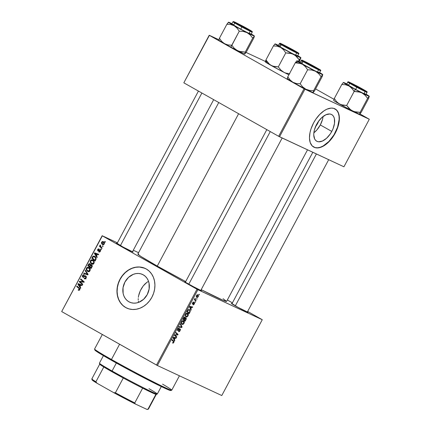 <?xml version="1.0" encoding="UTF-8"?>
<svg xmlns="http://www.w3.org/2000/svg" width="431" height="431" viewBox="0 0 431 431"><rect width="100%" height="100%" fill="white"/><g stroke="black" fill="none" stroke-linecap="round" stroke-linejoin="round"><path stroke-width="0.65" d="M128.896 301.775A15.279 12.785 115 0 1 124.721 282.461A15.279 12.785 115 0 1 142.548 274.461A15.279 12.785 115 0 1 143.281 274.838L145.317 276.325L146.998 278.27L148.259 280.603L149.056 283.226L149.137 288.959L147.235 294.594L143.631 299.27L138.884 302.276L136.304 302.998L133.712 303.155L131.213 302.74L128.896 301.775L126.859 300.288L125.179 298.344L123.918 296.011L123.126 293.387L123.04 287.655L124.947 282.019L128.546 277.348L133.292 274.342L135.878 273.615L138.47 273.459L140.969 273.874L143.281 274.838A15.279 12.785 115 0 1 147.461 294.152A15.279 12.785 115 0 1 129.634 302.153A15.279 12.785 115 0 1 128.896 301.775L130.394 302.476L128.896 301.775M138.54 302.206L138.324 301.053L138.54 302.206M138.222 299.847L138.227 298.597L138.222 299.847M138.335 297.325L138.54 296.032L138.335 297.325M139.245 293.387L138.54 296.032L140.285 290.774L139.245 293.387M141.632 288.253L140.285 290.774L143.211 285.952L141.632 288.253M144.983 283.954L143.211 285.952L146.912 282.332L144.983 283.954M147.914 281.68L146.912 282.332L147.914 281.68M145.258 268.459A21.868 18.296 -65 0 0 119.791 279.978A21.868 18.296 -65 0 0 125.798 307.583L125.653 307.518A21.868 18.296 115 0 1 119.667 279.87A21.868 18.296 115 0 1 145.188 268.421A21.868 18.296 115 0 1 146.238 268.966L142.925 267.581L139.348 266.988L135.641 267.215L131.945 268.249L128.4 270.048L125.146 272.554L122.307 275.657L119.996 279.245L118.293 283.178L117.27 287.305L116.963 291.469L117.388 295.51L118.525 299.27L120.33 302.605L122.738 305.39L125.653 307.518L128.961 308.903L132.538 309.49L136.25 309.264L139.946 308.23L143.491 306.43L146.745 303.925L149.579 300.822L151.895 297.234L153.598 293.301L154.621 289.174L154.923 285.01L154.503 280.969L153.366 277.208L151.556 273.874L149.153 271.088L146.238 268.966A21.868 18.296 115 0 1 152.218 296.609A21.868 18.296 115 0 1 126.703 308.057A21.868 18.296 115 0 1 125.653 307.518L125.798 307.583A21.868 18.296 -65 0 0 126.773 308.09M234.965 305.654A9.477 0.334 -151.9 0 1 231.307 303.397A9.477 0.334 -151.9 0 1 232.013 303.613L237.966 307.314L248.024 312.308A9.477 0.334 -151.9 0 1 243.375 310.164A9.477 0.334 -151.9 0 1 234.965 305.654M200.927 290.16A9.477 0.334 -151.9 0 1 201.498 290.623A9.477 0.334 -151.9 0 1 196.859 288.474A9.477 0.334 -151.9 0 1 188.449 283.959A9.477 0.334 -151.9 0 1 184.791 281.707A9.477 0.334 -151.9 0 1 185.497 281.922L184.791 281.696L186.16 282.639L193.083 286.496L200.065 290.052L201.336 290.596L200.9 290.144M120.071 245.401A9.477 0.334 -151.9 0 1 116.418 243.143A9.477 0.334 -151.9 0 1 117.119 243.359L123.077 247.06L133.136 252.049A9.477 0.334 -151.9 0 1 128.481 249.91A9.477 0.334 -151.9 0 1 120.071 245.401M238.612 113.725L157.261 266.078A50.292 1.778 28.1 0 0 185.68 281.572L157.261 266.078L238.612 113.725M223.069 298.71L226.593 301.388L223.069 300.283L201.196 289.654A50.292 1.778 28.1 0 0 226.582 301.409L307.524 149.821M315.567 126.569A9.681 5.291 -60.6 0 0 317.528 123.649L318.611 121.176A9.681 5.291 -60.6 0 1 317.528 123.649L317.135 123.444L317.528 123.649L315.417 126.746M320.308 124.947A15.279 8.345 119.4 0 0 323.072 116.489L322.48 119.522L320.308 124.947L331.789 131.423L320.308 124.947A15.279 8.345 119.4 0 1 313.865 132.813L316.979 129.828L320.308 124.947M316.629 124.349A15.279 8.345 -60.6 0 1 331.714 114.581A15.279 8.345 -60.6 0 1 331.789 131.423L330.243 133.982L326.52 138.308L322.442 141.05L318.638 141.788L317.017 141.357L315.675 140.404L314.662 138.976L313.763 134.908L313.913 132.43L314.452 129.774L316.629 124.349L318.175 121.79L321.903 117.464L325.976 114.727L329.785 113.989L331.401 114.42L332.743 115.368L333.756 116.796L334.402 118.654L334.51 123.347L333.05 128.729L331.789 131.423A15.279 8.345 -60.6 0 1 316.704 141.196A15.279 8.345 -60.6 0 1 316.629 124.349M335.517 109.199L337.209 110.907L338.4 113.272L339.052 116.198L339.127 119.57L337.581 127.134L333.998 134.811L328.928 141.438L323.137 145.996L320.249 147.273L317.512 147.801L315.029 147.569L313.574 146.993A21.868 11.949 119.4 0 0 335.059 132.947L335.275 133.066A21.868 11.949 -60.6 0 1 313.682 147.052A21.868 11.949 -60.6 0 1 313.574 122.948L315.788 119.285L319.705 114.457L324.026 110.799L326.951 109.167L331.121 108.089L333.599 108.326L336.633 110.088L338.615 113.391L339.375 117.954L339.165 121.504L337.796 127.253L335.275 133.066L333.055 136.729L329.139 141.557L326.283 144.148L321.892 146.847L317.722 147.925L315.244 147.688L312.211 145.926L310.228 142.623L309.474 138.06L310.002 132.629L311.053 128.761L313.574 122.948A21.868 11.949 -60.6 0 1 335.162 108.962A21.868 11.949 -60.6 0 1 335.275 133.066L335.059 132.947A21.868 11.949 119.4 0 0 335.054 108.903M102.174 235.719L61.692 311.538L102.346 235.849L196.989 289.228L156.507 365.046L61.865 311.672L157.396 365.515L221.782 395.539L262.263 319.721L197.883 289.697L157.396 365.515L221.782 395.539L262.263 319.721L247.658 311.446L262.263 319.721L196.989 289.228L197.883 289.697L157.396 365.515L156.507 365.046L196.989 289.228L102.346 235.849L61.692 311.538L102.174 235.719L117.404 242.82L102.174 235.719M138.572 252.69L133.281 250.228L138.572 252.69M227.342 299.987L232.417 302.853L227.342 299.987M187.566 313.267L188.277 314.194L188.099 315.681L187.28 316.763L186.073 316.947L185.319 316.02L185.513 314.49L186.343 313.423L187.566 313.267C186.941 312.933 186.289 313.278 185.61 314.291L185.282 315.804L186.073 316.947L187.991 315.912L187.706 315.751L187.991 315.912C188.519 314.511 188.374 313.633 187.566 313.267L187.663 313.315M190.841 308.876L191.24 309.749L190.971 310.255L189.554 306.991L189.855 306.414L192.716 306.98L192.468 307.454L191.698 307.281L190.841 308.876L191.698 307.281L192.468 307.454L192.716 306.98L189.855 306.414L189.554 306.991L190.971 310.255L191.24 309.749L190.216 308.526L190.841 308.876M173.812 342.473L173.138 343.162L172.551 342.984L172.766 342.5L173.402 342.494L173.634 341.815L171.877 340.091L172.131 339.617L174.011 341.573L173.812 342.473L173.688 341.04L172.131 339.617L171.877 340.091L173.381 341.465L173.531 342.3L172.766 342.5L172.551 342.984L173.812 342.473M177.96 330.162L177.728 329.058L178.935 328.567L178.375 328.255L178.989 328.6L178.375 328.25L178.989 328.6L179.215 328.12L177.723 329.063L177.653 330.593L178.558 330.361L178.186 330.151L178.558 330.361L179.043 329.887L178.698 329.693L179.043 329.887L179.641 329.349L179.253 329.128L179.926 329.327L179.377 329.015L179.926 329.327L180.142 330.609L178.763 331.121L178.542 331.601L180.142 330.609L180.153 328.848L180.476 329.516L179.975 330.9L179.344 331.574L178.542 331.601L179.867 330.437L179.867 329.306L178.111 330.647L177.437 330.259L178.041 328.573L179.08 328.061L178.989 328.6L178.057 329.133L177.917 330.141L180.153 328.848L178.278 330.092L177.432 329.866L177.917 330.135M180.578 323.794L182.06 326.94L181.742 327.538L178.843 327.048L179.091 326.574L181.58 327L180.309 324.301L180.578 323.794L180.309 324.301L181.58 327L179.091 326.574L178.843 327.048L181.742 327.538L182.06 326.94L181.343 326.542L182.06 326.94L180.578 323.794M183.574 320.739L184.285 321.671L184.199 322.927L183.288 324.236L182.178 324.462L181.386 323.686L181.44 322.167L182.351 320.901L183.574 320.739C182.949 320.411 182.297 320.756 181.618 321.768L181.289 323.282L182.081 324.419L183.999 323.39L183.714 323.228L183.999 323.39C184.527 321.989 184.382 321.106 183.574 320.739L183.671 320.793M199.09 294.206L199.391 294.486L199.144 294.949L198.831 294.685L199.09 294.206L198.831 294.685L199.144 294.949L199.391 294.486L199.09 294.206M186.003 317.717L186.311 318.832L185.136 321.181L183.013 319.236L184.484 317.108L185.071 317.248L185.19 318.04L186.003 317.717L185.19 318.04L184.904 317.13L183.999 317.485L183.013 319.236L185.136 321.181L186.1 319.376L185.809 319.215L186.1 319.376L186.03 317.728M174.404 339.66L174.803 340.533L174.533 341.04L173.117 337.769L173.418 337.198L176.279 337.764L176.031 338.233L175.261 338.066L174.404 339.66L175.261 338.066L176.031 338.233L176.279 337.764L173.418 337.198L173.117 337.769L174.533 341.04L174.803 340.533L173.779 339.31L174.404 339.66M175.492 335.625L176.78 336.827L176.527 337.301L174.41 335.35L174.668 334.86L177.507 334.575L175.692 332.947L175.945 332.473L178.073 334.413L177.809 334.903L174.97 335.199L175.492 335.625L174.97 335.199L177.809 334.903L178.073 334.413L175.945 332.473L175.692 332.947L177.507 334.575L174.668 334.86L174.41 335.35L176.527 337.301L176.78 336.827L174.797 335.706L176.78 336.827L175.492 335.625M194.343 304.017L193.33 304.889L193.309 304.34L194.02 304.06L194.225 303.182L192.867 304.087L192.409 303.909L192.533 302.95L193.212 302.104L193.708 302.05L192.743 303.559L194.3 302.632L194.532 303.596L194.397 302.664L192.792 303.591L192.802 302.982L193.708 302.05L192.582 302.853L192.582 304.076L194.171 303.138L194.122 303.887L193.088 304.825L194.343 304.017M190.168 311.618L189.128 313.703L187.006 311.758L188.035 309.964L188.961 309.453L190.017 310.04L190.168 311.618L189.473 309.56L187.943 310.083L187.006 311.758L189.128 313.703L189.839 312.373L189.554 312.206L189.839 312.373L190.168 311.618L189.85 311.441L190.168 311.618M197.883 294.729L198.475 296.011L197.565 297.449L196.552 297.228L196.277 296.183L196.843 295.014L197.883 294.729L196.531 295.461C196.121 296.555 196.245 297.228 196.913 297.487L198.238 296.717L197.969 294.772M196.778 298.527L197.086 298.807L196.832 299.276L196.525 299.006L196.778 298.527L196.525 299.006L196.832 299.276L197.086 298.807L196.778 298.527M195.512 300.03L196.121 300.606L195.868 301.08L194.322 299.669L194.575 299.195L194.893 299.491L195.119 298.257L195.054 299.324L195.512 300.03L195.119 298.257L194.893 299.491L194.575 299.195L194.322 299.669L195.868 301.08L196.121 300.606L194.354 299.61L196.121 300.606L194.451 299.426L195.512 300.03M195.098 301.684L195.399 301.959L195.151 302.427L194.839 302.163L195.098 301.684L194.839 302.163L195.151 302.427L195.399 301.959L195.098 301.684M101.393 249.296L100.919 248.886L100.665 249.366L101.145 249.764L101.393 249.296L100.919 248.886L100.665 249.366L101.145 249.764L101.393 249.296M103.079 246.144L102.605 245.735L102.346 246.214L102.826 246.607L103.079 246.144L102.605 245.735L102.346 246.214L102.826 246.607L103.079 246.144M92.886 260.082C91.959 259.516 91.13 259.721 90.397 260.701L90.855 260.911L90.397 260.701L90.246 262.35L90.989 262.695L90.246 262.35L91.566 263.896C92.482 264.418 93.29 264.208 94.001 263.26L94.195 261.806L93.408 260.459L91.927 259.78L90.623 260.367L90.16 261.951L91.146 263.616L92.767 264.149L94.001 263.26C94.443 261.8 94.071 260.739 92.886 260.082L92.681 259.974M97.234 257.086L96.512 255.966L97.368 254.365L98.462 254.786L98.71 254.317L94.664 252.835L94.357 253.406L96.964 257.593L97.234 257.086L96.512 255.966L97.368 254.365L98.462 254.786L98.71 254.317L94.664 252.835L94.357 253.406L96.964 257.593L97.234 257.086M91.625 264.763L90.575 264.903L91.076 265.135L89.998 263.772L88.824 263.917L89.389 264.181L88.824 263.917L88.43 264.505L88.883 264.715L88.43 264.505L87.816 265.658L89.26 266.331L91.34 268.125L89.26 266.331L87.816 265.658L91.13 268.513L92.277 266.148L91.83 264.914L90.575 264.903L90.257 263.961L89.411 263.627L88.764 263.982L87.816 265.658L91.13 268.513L92.094 266.714L91.539 264.72M88.053 274.278L85.381 270.215L85.112 270.716L87.401 274.202L83.9 272.995L83.646 273.464L87.735 274.876L88.053 274.278L85.381 270.215L85.112 270.716L87.401 274.202L83.9 272.995L83.646 273.464L87.735 274.876L88.053 274.278M78.507 290.278L79.821 289.821L79.363 288.129L76.933 286.033L76.68 286.507L78.13 287.186L79.816 288.641L76.68 286.507L79.956 288.964L79.029 288.533L79.854 289.756L78.394 289.546L78.189 290.041L79.487 290.241L79.913 288.84L76.933 286.033L76.68 286.507L79.444 289.007L79.175 289.788L78.394 289.546L78.189 290.041L78.609 290.327M82.774 284.164L79.956 281.761L83.803 282.24L84.067 281.75L80.748 278.889L80.495 279.363L83.318 281.772L79.476 281.276L79.212 281.772L82.526 284.638L82.774 284.164L79.956 281.761L83.803 282.24L84.067 281.75L80.748 278.889L80.495 279.363L83.318 281.772L79.476 281.276L79.212 281.772L82.526 284.638L82.774 284.164M80.796 287.87L80.074 286.744L80.931 285.15L82.025 285.57L82.273 285.101L78.226 283.62L77.919 284.191L80.527 288.377L80.796 287.87L80.074 286.744L80.931 285.15L82.025 285.57L82.273 285.101L78.226 283.62L77.919 284.191L80.527 288.377L80.796 287.87M85.812 275.926L84.298 276.228L84.896 276.508L84.298 276.228L83.479 276.815L84.093 277.101L83.054 276.804L82.941 275.732L84.164 275.301L84.374 274.811L82.515 275.468L82.967 275.678L82.515 275.468L82.984 277.354L85.209 276.352L86.389 276.783L85.597 276.416L85.737 277.677L86.189 277.893L85.737 277.677L84.966 278.334L85.618 278.636L84.352 278.146L84.147 278.636L84.465 278.787L84.147 278.636C84.939 279.105 85.607 278.873 86.152 277.957L86.394 276.794L85.634 275.845L84.848 275.856L83.372 276.858L82.86 276.616L83.156 275.425L84.164 275.301L84.374 274.811L84.067 274.666L82.854 274.994L82.289 276.519L83.366 277.408L85.16 276.368L85.667 276.46L85.914 277.149L85.591 277.909L85.026 278.329L84.352 278.146L84.147 278.636L85.246 278.835L86.152 277.957L85.71 275.872M88.894 267.554C87.967 266.994 87.137 267.198 86.405 268.174L86.863 268.389L86.405 268.174L86.254 269.828L86.997 270.172L86.254 269.828L87.574 271.374C88.49 271.896 89.298 271.686 90.009 270.738L90.203 269.278L89.416 267.937L87.935 267.252L86.631 267.845L86.168 269.429L87.154 271.094L88.775 271.627L90.009 270.738C90.451 269.273 90.079 268.217 88.894 267.554L88.689 267.452M98.839 251.963L100.353 251.365L100.159 249.818L99.539 249.775L100.504 250.222L99.539 249.775L98.823 250.249L99.292 250.47L98.376 250.497L98.914 250.75L98.133 250.422L98.02 249.721L98.882 249.404L99.087 248.908L97.697 249.506L98.047 249.673L97.697 249.506L97.945 250.923L99.653 250.266L100.568 250.594L99.938 250.303L100.38 251.311L98.99 251.44L98.791 251.936L99.362 252.108L100.067 251.774L100.568 250.713L99.938 249.732L98.133 250.422L98.058 249.657L98.882 249.404L99.087 248.908L98.123 248.978L97.541 249.91L97.794 250.82L98.43 251.009L99.728 250.255L100.154 250.675L99.728 251.488L98.99 251.44L98.947 252.016M94.766 256.353L92.762 256.51L93.263 256.747L92.762 256.51L92.406 257.059L92.859 257.269L92.406 257.059L91.808 258.18L93.252 258.853L95.332 260.647L93.252 258.853L91.808 258.18L95.122 261.041L96.167 258.724L95.359 256.784L94.292 256.143L93.236 256.159L91.808 258.18L95.122 261.041L96.129 258.934L94.561 256.246M103.354 241.662L101.641 242.114C101.296 243.262 101.608 244.081 102.578 244.571L104.248 244.065L104.431 243.321L103.882 242.06L102.449 241.473L101.49 242.491L101.808 243.903L103.235 244.754L104.248 244.065C104.577 242.949 104.28 242.147 103.354 241.662L103.208 241.586M102.115 247.944L100.552 246.451L100.267 244.937L99.927 245.498L100.202 246.3L99.701 245.864L99.448 246.338L101.861 248.418L102.115 247.944L101.161 247.098L100.267 244.937L100.202 246.3L99.701 245.864L99.448 246.338L101.861 248.418L102.115 247.944M105.385 241.818L104.911 241.414L104.658 241.888L105.137 242.287L105.385 241.818L104.911 241.414L104.658 241.888L105.137 242.287L105.385 241.818M209.218 35.245L183.832 82.795L209.391 35.374L304.033 88.754L278.642 136.298L183.999 82.924L278.642 136.298L343.922 166.792L369.308 119.247L304.927 89.222L279.536 136.767L343.922 166.792L369.308 119.247L359.998 113.962L369.308 119.247L304.033 88.754L304.927 89.222L279.536 136.767L278.642 136.298L304.033 88.754L209.391 35.374L183.832 82.795L209.218 35.245L218.9 39.76L209.218 35.245M265.415 61.45L246.053 52.42L265.415 61.45M315.594 88.921L334.014 99.308L315.594 88.921M218.754 102.524L137.855 254.031A50.292 1.778 28.1 0 0 157.261 266.078L141.088 256.547L138.028 254.344L137.85 254.048L138.777 254.15M132.527 251.58L133.125 252.065A9.477 0.334 -151.9 0 0 132.549 251.596M247.416 311.834L248.014 312.319A9.477 0.334 -151.9 0 0 247.442 311.855M144.768 268.244L139.493 267.053L135.787 267.279L132.085 268.314L128.546 270.118L125.292 272.618L122.452 275.721L120.136 279.31L118.439 283.242L117.415 287.375L117.108 291.539L117.534 295.574L118.67 299.335L120.475 302.675L122.883 305.46L125.798 307.583M82.736 284.239L80.656 282.445L79.212 281.772L80.705 282.353L82.736 284.239M80.872 281.928L79.476 281.276L80.872 281.928M82.633 282.122L81.206 281.454L82.633 282.122M83.808 282.23L82.461 281.599L83.808 282.23M83.905 282.046L83.318 281.772L83.905 282.046M84.018 281.842L82.434 281.05L83.878 281.723L81.944 280.037L80.495 279.363L81.987 279.956L84.32 282.089M78.717 284.562L77.919 284.191L78.717 284.562M79.493 284.622L79.67 284.293L78.226 283.62L82.208 285.225L79.67 284.293L79.493 284.622M78.442 284.196L80.909 285.182L80.457 284.972L79.778 286.243L78.442 284.196L80.457 284.972L79.778 286.243L80.231 286.459L78.523 284.234M84.621 278.286L85.521 278.706M84.966 278.334L84.471 278.216M85.209 276.352L85.597 276.416M85.941 277.478L85.37 277.887M83.479 276.815L83.054 276.804M86.103 276.643L85.747 276.901M83.722 276.928L83.765 277.316M88.059 274.574L85.343 273.669L85.171 273.992L85.343 273.669L83.9 272.995L87.924 274.525M87.956 274.461L87.401 274.202L87.956 274.461M87.746 273.814L86.852 273.394L87.746 273.814M85.979 271.121L85.112 270.716L85.979 271.121M88.441 271.638L87.886 270.937M88.716 268.05L89.416 267.931M89.718 267.98L88.684 268.06M87.8 270.76L88.597 271.767M89.422 271.659L87.488 270.684L86.739 269.623L86.766 268.578L87.428 267.883L89.96 268.632L88.603 268.001C89.546 268.497 89.874 269.316 89.589 270.458L87.843 270.916L86.739 269.623L86.836 268.438L88.452 267.926L90.052 268.675M88.603 268.001L89.551 268.982L89.589 270.458L90.041 270.668L89.589 270.458L88.651 271.104L87.843 270.916M89.492 266.406L88.457 265.518L88.883 264.715L89.767 264.246L90.925 265.162L90.149 264.801L89.896 265.647L90.348 265.857L89.896 265.647L89.492 266.406L88.457 265.518L89.519 264.171L90.154 264.909L89.492 266.406M90.995 267.705L89.874 266.741L90.408 265.749L91.367 265.227L92.25 265.641L91.367 265.227L91.69 266.358L92.159 266.579L91.69 266.358L91.464 266.832L91.916 267.042L91.464 266.832L90.995 267.705L91.447 267.92L89.874 266.741L91.097 265.14L91.771 265.922L90.995 267.705M90.58 264.629L89.767 264.246M99.944 251.887L98.99 251.44M99.653 250.266L99.938 250.303M95.154 253.778L94.357 253.406L95.154 253.778M95.93 253.843L96.108 253.509L94.664 252.835L98.645 254.441L96.108 253.509L95.93 253.843M94.879 253.417L97.347 254.398L96.894 254.188L96.215 255.459L94.879 253.417L96.894 254.188L96.215 255.459L96.668 255.675L94.96 253.45M94.631 256.86L95.299 256.731M95.483 256.752L94.432 256.984M94.987 260.232L92.449 258.04L93.188 256.806L94.491 256.806L95.86 257.442L94.491 256.806C95.601 257.393 95.876 258.336 95.31 259.629L95.763 259.839L95.31 259.629L94.987 260.232L92.449 258.04L92.891 257.21L93.861 256.585L95.31 257.539L95.65 258.719L94.987 260.232M95.763 257.388L94.491 256.806M92.433 264.16L91.878 263.46M92.708 260.572L93.408 260.453M93.71 260.502L92.676 260.583M91.792 263.282L92.59 264.295M93.893 261.121L92.595 260.523C93.538 261.019 93.866 261.838 93.586 262.98L91.835 263.438L90.731 262.145L90.828 260.96L92.595 260.523L93.769 261.073M92.643 263.627L91.318 263.072L90.699 262.005L90.898 260.836L91.911 260.313L93.252 261.062L93.678 261.838L93.586 262.98L94.033 263.19L93.586 262.98L92.633 263.627M93.953 261.154L92.595 260.523M93.414 264.181L91.835 263.438M103.381 244.738L103.036 244.199M103.51 242.314L103.957 242.141M104.135 242.13L103.435 242.367M102.955 243.984L103.478 244.84M102.783 244.075L101.969 242.33L103.106 242.13L104.302 242.685L103.106 242.13L104.264 244.032L102.783 244.075L101.996 243.278L101.91 242.464L102.519 241.969L103.494 242.427L103.946 243.801L103.472 244.221L102.783 244.075L103.812 244.566M102.901 246.473L102.346 246.214L102.901 246.473M102.072 248.024L99.448 246.338L100.956 246.909L102.072 248.024M100.568 246.473L100.202 246.3L100.568 246.473M100.482 245.422L99.997 245.196L100.482 245.422M101.22 249.624L100.665 249.366L101.22 249.624M105.212 242.147L104.658 241.888L105.212 242.147M92.25 265.636L91.367 265.227M104.437 242.745L103.106 242.13M184.867 317.852L185.19 318.04L184.867 317.852M184.667 317.604L183.514 318.994L184.177 319.597L183.229 318.832L183.514 318.994L183.94 318.191L183.654 318.03L184.667 317.604L184.156 317.313L184.883 318.024L184.177 319.597L183.132 319.01L184.177 319.597L184.872 318.121L184.667 317.604L184.883 318.024M185.745 318.18L185.271 318.337L184.425 319.824L185.141 320.481L185.906 318.951L185.815 318.223L185.842 319.134L185.141 320.481L183.1 319.075L184.425 319.824L184.953 318.832L184.667 318.671L185.745 318.18L185.298 317.927L185.772 318.191L185.298 317.927M182.34 323.961L183.304 323.746L183.94 322.496L183.299 321.197L183.719 323.218L182.34 323.961L181.284 322.787L181.677 323.008L181.904 321.925L181.623 321.763L183.299 321.197L182.55 320.777L183.374 321.235L182.555 320.772M180.384 326.773L181.742 327.538L180.384 326.773M179.926 329.327L179.377 329.015M171.904 340.037L173.688 341.04L171.904 340.037M174.614 337.435L176.031 338.233L174.614 337.435M173.892 337.295L175.261 338.066L173.892 337.295M174.248 339.267L173.828 338.297L173.187 337.931L173.828 338.297L173.246 337.532L174.205 337.856L173.332 337.365L174.927 337.99L173.58 337.231L174.927 337.99L174.248 339.267L173.607 338.906L174.248 339.267L174.927 337.99L173.51 337.678L174.248 339.267M176.037 333.265L178.073 334.413L176.037 333.265M177.211 334.569L177.809 334.903L177.211 334.569M175.191 334.79L175.853 335.162L175.191 334.79M174.598 334.989L174.97 335.199L174.598 334.989M193.745 302.901L194.171 303.138L193.745 302.901M193.648 302.988L193.955 303.16L193.648 302.988M193.266 303.376L193.546 303.526L193.266 303.376M193.013 302.26L193.492 302.53L193.013 302.26M192.382 303.359L192.792 303.591L192.382 303.359M191.052 306.651L192.468 307.454L191.052 306.651M190.33 306.511L191.698 307.281L190.33 306.511M190.685 308.483L190.265 307.513L189.624 307.147L190.265 307.513L189.683 306.748L190.642 307.071L189.769 306.581L191.364 307.206L190.017 306.446L191.364 307.206L190.685 308.483L190.044 308.122L190.685 308.483L191.364 307.206L189.947 306.899L190.685 308.483M189.209 310.018L188.358 310.131L187.507 311.516L189.134 313.003L187.221 311.354L187.507 311.516L187.868 310.832L187.582 310.676L187.868 310.832L188.223 310.266L187.927 310.099L189.209 310.018L188.466 309.598L189.209 310.018C189.969 310.336 190.049 311.134 189.457 312.4L189.134 313.003L187.119 311.866L189.134 313.003L189.877 311.026L189.559 310.266L188.471 309.598M187.291 313.72L186.548 313.299L187.291 313.72L185.616 314.285L185.896 314.447L185.669 315.53L185.276 315.309L186.332 316.483L185.669 315.53L185.896 314.447L187.291 313.72L187.711 315.74L186.332 316.483L185.298 315.901M197.134 297.007L196.267 296.517L197.134 297.007L196.525 295.461L197.63 295.197L197.026 294.852L197.689 295.23L198.012 296.603L197.134 297.007L197.802 296.884L198.141 295.973L197.026 294.852M194.526 299.286L194.893 299.491L194.526 299.286M194.984 298.392L195.308 298.575L194.984 298.392M194.844 298.629L195.124 298.785L194.844 298.629M183.299 321.197L182.426 321.316L181.78 322.205L181.71 323.185L182.221 323.897L181.3 323.379M186.332 316.483L187.296 316.268L187.932 315.018L187.641 313.989L186.548 313.299M197.63 295.197L196.687 295.72L196.994 296.927M99.723 364.179A32.072 1.131 28.1 0 0 103.801 366.996A32.072 1.131 28.1 0 0 112.098 371.818L112.082 371.01A32.799 1.158 -151.9 0 1 99.421 363.198L99.723 364.179M103.418 355.667L99.421 363.15A32.799 1.158 28.1 0 0 112.082 371.01L116.348 363.015L112.082 371.01A32.799 1.158 28.1 0 0 141.648 386.855A32.799 1.158 28.1 0 0 157.288 394.047L161.286 386.564M148.997 388.681A32.799 1.158 -151.9 0 1 157.25 394.074A32.799 1.158 -151.9 0 1 141.19 386.618A32.799 1.158 -151.9 0 1 112.082 371.01L112.098 371.818A32.072 1.131 28.1 0 0 123.293 377.992L103.801 366.996A32.072 1.131 -151.9 0 1 99.723 364.136L91.83 378.914A32.072 1.131 28.1 0 0 95.908 381.774L103.801 366.996L95.908 381.774A32.072 1.131 -151.9 0 1 91.83 378.962A32.072 1.131 -151.9 0 1 92.223 378.935M147.327 409.24L146.755 409.321A31.339 1.11 28.1 0 0 147.391 409.45L148.377 409.154A32.072 1.131 -151.9 0 1 148.022 409.105L155.909 394.327L148.022 409.105A32.072 1.131 28.1 0 0 148.409 409.127L156.302 394.349A32.072 1.131 -151.9 0 1 155.909 394.327L142.65 388.142A32.072 1.131 28.1 0 0 155.909 394.327A32.072 1.131 28.1 0 0 156.264 394.37L157.25 394.074M100.116 364.157L100.784 364.378M91.83 378.962L92.132 379.943A31.339 1.11 28.1 0 0 96.921 383.186L113.703 392.646L115.4 392.77A32.072 1.131 28.1 0 0 134.758 402.92L135.339 403.998L113.703 392.646A31.339 1.11 28.1 0 0 135.339 403.998L146.755 409.321L135.339 403.998L134.758 402.92A32.072 1.131 -151.9 0 1 115.4 392.77L123.293 377.992A32.072 1.131 28.1 0 0 142.65 388.142A32.072 1.131 -151.9 0 1 123.293 377.992L115.4 392.77L113.703 392.646L96.921 383.186L95.908 381.774L96.921 383.186L92.617 380.417L92.132 379.905L92.805 380.007M134.758 402.92L142.65 388.142L134.758 402.92M102.33 334.494L94.583 349.008A43.73 1.546 28.1 0 0 111.457 359.481L119.597 344.234L111.457 359.481L111.478 360.294A43.003 1.519 28.1 0 0 149.649 380.762A43.003 1.519 28.1 0 0 170.703 390.534L171.683 390.238A43.73 1.546 -151.9 0 1 150.274 380.298A43.73 1.546 -151.9 0 1 111.457 359.481A43.73 1.546 28.1 0 0 150.882 380.605A43.73 1.546 28.1 0 0 171.737 390.2L179.431 375.789M162.573 384.15A43.73 1.546 -151.9 0 1 171.683 390.238M170.606 390.238L170.541 390.54L169.027 390.066L159.422 385.659L132.5 371.802L103.289 355.586L95.542 350.699L94.879 350.004L95.666 350.091M111.457 359.481A43.73 1.546 -151.9 0 1 94.583 349.067L94.879 350.053A43.003 1.519 28.1 0 0 111.478 360.294L111.457 359.481M353.711 84.955L363.538 90.111L364.637 90.456L361.668 88.667A8.017 0.286 -151.9 0 1 364.761 90.575A8.017 0.286 -151.9 0 1 361.049 88.883A8.017 0.286 -151.9 0 1 353.711 84.955A8.017 0.286 -151.9 0 1 350.624 83.027A8.017 0.286 -151.9 0 1 354.551 84.853A8.017 0.286 -151.9 0 1 361.668 88.667L351.841 83.512L350.737 83.167L353.711 84.955M316.408 153.964L235.31 305.848L316.408 153.964M360.095 92.153L361.943 92.913A14.67 0.517 -151.9 0 1 355.359 89.459L354.147 91.469L358.166 91.695L361.943 92.913L365.1 95.235L367.605 98.349L360.133 112.34L356.114 112.114L352.337 110.902L349.18 108.58L346.675 105.46L354.147 91.469L360.095 92.153M358.306 86.76L366.027 91.286L357.073 86.863A9.477 0.334 -151.9 0 1 349.331 82.364A9.477 0.334 -151.9 0 1 358.306 86.76A9.477 0.334 -151.9 0 1 366.038 91.28A9.477 0.334 -151.9 0 1 357.073 86.863L349.352 82.337L358.306 86.76M346.696 84.223L355.607 89.438L356.771 87.256L367.126 92.347A10.931 0.388 -151.9 0 1 356.771 87.256L355.607 89.438A10.931 0.388 28.1 0 0 365.962 94.529L367.088 91.857C367.724 92.164 365.865 90.774 358.371 86.755C361.097 88.204 367.304 91.658 366.921 91.765L357.008 86.868L356.771 87.256A10.931 0.388 -151.9 0 1 347.839 82.046L356.771 87.256L357.008 86.868L365.957 91.41L366.878 91.658L364.701 90.273L356.556 85.791L348.496 81.965L357.008 86.868C354.277 85.419 348.076 81.965 348.453 81.858L358.371 86.755L349.401 82.202C348.226 81.674 347.704 81.621 347.839 82.046L346.669 84.234A10.931 0.388 28.1 0 0 355.607 89.438L364.933 94.174L365.887 94.432L364.141 93.295M333.745 100.401L333.766 100.482A14.67 0.517 28.1 0 0 339.429 103.979A14.67 0.517 28.1 0 0 352.337 110.902A14.67 0.517 28.1 0 0 359.616 114.296L361.237 112.254L368.704 98.263L361.237 112.254L359.616 114.296L352.337 110.902L339.429 103.979L336.552 101.63L334.321 98.494L341.788 84.503L345.543 84.751L349.035 85.984L351.911 88.333L354.147 91.469L346.675 105.46L341.131 104.744L335.054 101.414L333.788 100.52L334.025 100.288M343.475 82.59L346.836 83.926A14.67 0.517 -151.9 0 0 343.41 82.456A14.67 0.517 -151.9 0 1 343.41 82.456L341.788 84.503L334.321 98.494L333.734 100.315L334.321 98.494L336.552 101.63L339.429 103.979L342.925 105.212L346.675 105.46L350.672 109.867L354.185 111.656L360.133 112.34L367.605 98.349L369.222 96.307L368.704 98.263L369.222 96.307L355.359 89.459L343.41 82.456L341.788 84.503L345.543 84.751L349.035 85.984A14.67 0.517 -151.9 0 1 343.394 82.461L343.475 82.59M359.837 114.14L359.551 114.161L360.133 112.34L359.616 114.296A14.67 0.517 28.1 0 0 359.632 114.296L359.637 114.29M366.118 94.222L369.222 96.307A14.67 0.517 -151.9 0 1 361.943 92.913L365.1 95.235L367.605 98.349L369.286 96.442M348.711 85.058L347.02 84.309M353.102 89.831L354.147 91.469L355.359 89.459A14.67 0.517 -151.9 0 1 349.035 85.984L350.559 87.03L353.102 89.831M366.124 94.227A14.67 0.517 -151.9 0 1 369.254 96.269A14.67 0.517 -151.9 0 1 369.222 96.307M307.195 63.265L304.227 61.477L305.326 61.822L315.153 66.972A8.017 0.286 -151.9 0 1 318.245 68.885A8.017 0.286 -151.9 0 1 314.533 67.193A8.017 0.286 -151.9 0 1 307.195 63.265A8.017 0.286 -151.9 0 1 304.108 61.337A8.017 0.286 -151.9 0 1 308.036 63.158A8.017 0.286 -151.9 0 1 315.153 66.972L318.121 68.761L317.022 68.416L307.195 63.265M270.269 131.574L188.8 284.158L270.269 131.574M313.326 92.444L314.722 90.558L322.189 76.567L314.722 90.558L313.1 92.606A14.67 0.517 28.1 0 0 313.116 92.6A14.67 0.517 28.1 0 0 313.121 92.6L313.116 92.6M300.816 63.524L302.524 64.294A14.67 0.517 -151.9 0 1 298.144 61.73L295.273 62.807L299.028 63.055L302.524 64.294L305.396 66.638L307.632 69.779L300.159 83.77L296.409 83.522L292.913 82.283L290.041 79.94L287.806 76.799L295.273 62.807L300.816 63.524M318.703 68.965L318.315 69.111L318.703 68.965L319.522 69.547L319.069 69.45L314.808 67.398L303.645 61.272A9.477 0.334 -151.9 0 1 302.815 60.669A9.477 0.334 -151.9 0 1 309.242 63.718A9.477 0.334 -151.9 0 1 318.703 68.965A9.477 0.334 -151.9 0 1 319.522 69.59A9.477 0.334 -151.9 0 1 312.814 66.369A9.477 0.334 -151.9 0 1 303.645 61.272L302.826 60.69L303.279 60.787L307.54 62.84L318.703 68.965M300.251 62.538L301.113 63.249L302.282 61.062L315.163 68.136C320.632 70.835 322.129 71.438 319.657 69.946A10.931 0.388 -151.9 0 1 320.61 70.652A10.931 0.388 -151.9 0 1 313.03 67.031A10.931 0.388 -151.9 0 1 302.282 61.062L301.113 63.249A10.931 0.388 28.1 0 0 311.866 69.219A10.931 0.388 28.1 0 0 319.446 72.839L320.61 70.652C320.303 69.881 321.564 70.899 319.538 69.396A0.436 0.388 122.1 0 0 319.511 69.38C321.892 70.819 320.454 70.237 315.201 67.645L302.837 60.857A0.436 0.388 122.1 0 0 302.282 61.062A10.931 0.388 -151.9 0 1 301.323 60.356L302.282 61.062A0.436 0.388 -57.9 0 1 302.837 60.857L313.499 66.762L320.416 70.021L308.849 63.476L302.433 60.318L301.926 60.216L302.837 60.857C300.455 59.419 301.894 60.001 307.147 62.592L319.511 69.38A0.436 0.388 -57.9 0 1 319.565 69.413A0.436 0.388 122.1 0 0 319.543 69.396L306.425 62.226C300.148 59.203 302.088 60.157 301.323 60.356L300.159 62.538A10.931 0.388 28.1 0 0 301.113 63.249L313.994 70.318L318.908 72.688L319.43 72.796L318.487 72.128M287.229 78.711L287.256 78.792A14.67 0.517 28.1 0 0 292.913 82.283L296.409 83.522L300.159 83.77L302.654 86.879L305.821 89.212L292.913 82.283A14.67 0.517 28.1 0 0 305.821 89.212L309.582 90.418L313.623 90.65L321.09 76.659L313.623 90.65L313.1 92.606L305.821 89.212A14.67 0.517 28.1 0 0 313.1 92.606L313.623 90.65L309.582 90.418L305.821 89.212L302.654 86.879L300.159 83.77L307.632 69.779L311.672 70.005L315.427 71.217L302.524 64.294L296.894 60.766L295.273 62.807L287.806 76.799L287.224 78.62L287.509 78.598M322.765 74.66L322.744 74.579A14.67 0.517 -151.9 0 0 319.608 72.532L322.711 74.611A14.67 0.517 -151.9 0 1 315.427 71.217A14.67 0.517 -151.9 0 1 302.524 64.294L305.396 66.638L307.632 69.779L311.672 70.005L315.427 71.217L318.595 73.55L321.09 76.659L322.711 74.611L322.189 76.567L322.711 74.611L315.427 71.217L318.595 73.55L321.09 76.659L322.776 74.746M287.288 78.754L287.806 76.799L290.041 79.94L292.913 82.283L287.52 78.803M296.894 60.766L300.321 62.236A14.67 0.517 -151.9 0 0 296.894 60.766L295.273 62.807L298.144 61.73A14.67 0.517 -151.9 0 1 296.878 60.766A14.67 0.517 -151.9 0 1 296.894 60.766M285.279 46.429L285.333 46.392A8.017 0.286 -151.9 0 1 282.246 44.468A8.017 0.286 -151.9 0 1 286.173 46.289A8.017 0.286 -151.9 0 1 293.29 50.104L296.383 52.022L293.193 50.589L282.24 44.474L293.29 50.104A8.017 0.286 -151.9 0 1 296.383 52.016A8.017 0.286 -151.9 0 1 292.671 50.325A8.017 0.286 -151.9 0 1 285.333 46.392L285.279 46.429M265.367 61.838L265.394 61.919A14.67 0.517 28.1 0 0 266.676 62.851L265.943 59.931L265.361 61.752L265.647 61.73M300.903 57.786L300.881 57.706A14.67 0.517 -151.9 0 0 299.593 56.779L297.74 55.658A14.67 0.517 -151.9 0 1 299.593 56.779L300.913 57.873L299.249 61.725L300.849 57.743L293.565 54.349L296.733 56.682L299.227 59.79L300.849 57.743A14.67 0.517 -151.9 0 1 293.565 54.349L280.662 47.426L283.533 49.77L285.769 52.911L289.81 53.137L293.565 54.349A14.67 0.517 -151.9 0 1 280.662 47.426L275.016 43.962L278.458 45.363A14.67 0.517 -151.9 0 0 275.032 43.897L273.41 45.939L277.165 46.187L280.662 47.426A14.67 0.517 -151.9 0 1 275.016 43.897A14.67 0.517 -151.9 0 1 275.032 43.897L273.41 45.939L265.943 59.931L273.41 45.939L277.165 46.187L280.662 47.426L283.533 49.77L285.769 52.911L278.302 66.897L285.769 52.911L291.739 53.6L295.246 55.394L299.227 59.79L298.403 61.331L300.913 57.873M296.84 52.097A9.477 0.334 -151.9 0 1 297.659 52.717A9.477 0.334 -151.9 0 1 290.952 49.495A9.477 0.334 -151.9 0 1 281.782 44.398L280.964 43.822L281.416 43.914L287.213 46.763L297.659 52.674L291.41 49.732L281.782 44.398A9.477 0.334 -151.9 0 1 280.953 43.8A9.477 0.334 -151.9 0 1 287.38 46.85A9.477 0.334 -151.9 0 1 296.84 52.097L296.453 52.243L296.84 52.097M278.388 45.664L279.25 46.381A10.931 0.388 28.1 0 1 278.297 45.67L279.46 43.483L280.419 44.194A0.436 0.388 -57.9 0 1 280.974 43.984C278.593 42.55 280.031 43.127 285.284 45.724L297.649 52.512A0.436 0.388 -57.9 0 1 297.702 52.544A0.436 0.388 122.1 0 0 297.649 52.512L286.987 46.602L280.069 43.342L291.636 49.894L298.053 53.051L298.559 53.153L297.649 52.512C300.03 53.945 298.591 53.369 293.339 50.772L280.974 43.984A0.436 0.388 122.1 0 0 280.419 44.194A10.931 0.388 -151.9 0 1 279.46 43.483L280.064 43.267C278.911 42.367 293.753 49.985 297.676 52.528C299.701 54.026 298.441 53.013 298.748 53.783A10.931 0.388 -151.9 0 1 291.167 50.163A10.931 0.388 -151.9 0 1 280.419 44.194L279.25 46.381L280.419 44.194L293.301 51.262C298.769 53.967 300.267 54.57 297.794 53.072A10.931 0.388 -151.9 0 1 298.748 53.783L297.584 55.971A10.931 0.388 28.1 0 1 290.004 52.345A10.931 0.388 28.1 0 1 279.25 46.381L292.132 53.449L297.045 55.82L297.568 55.928L296.625 55.26M289.034 74.843L283.959 72.338L285.791 73.087L289.729 73.766L285.791 73.087L283.959 72.338L280.791 70.005L278.302 66.897L274.547 66.654L271.051 65.415L268.179 63.071L265.943 59.931L265.361 61.752L265.658 61.935M288.889 74.778A14.67 0.517 28.1 0 1 283.959 72.338L280.791 70.005L278.302 66.897L272.758 66.185L269.531 64.37L265.943 59.931L266.676 62.851A14.67 0.517 28.1 0 0 271.051 65.415A14.67 0.517 28.1 0 0 283.959 72.338L271.051 65.415L265.426 61.886M238.763 24.739L238.817 24.702A8.017 0.286 -151.9 0 1 235.735 22.773A8.017 0.286 -151.9 0 1 239.658 24.594A8.017 0.286 -151.9 0 1 246.774 28.414L235.725 22.784L245.449 28.268L249.721 30.315L246.774 28.414A8.017 0.286 -151.9 0 1 249.872 30.321A8.017 0.286 -151.9 0 1 246.155 28.629A8.017 0.286 -151.9 0 1 238.817 24.702L238.763 24.739M120.421 245.595L201.891 93.015L120.421 245.595M244.948 53.886L243.38 53.546L237.449 50.648A14.67 0.517 28.1 0 0 244.727 54.042L246.343 51.995L244.727 54.042L245.244 52.086L241.225 51.86L237.449 50.648L234.286 48.326L231.786 45.207L228.031 44.959L224.54 43.725A14.67 0.517 28.1 0 0 230.865 47.194L231.786 45.207L228.031 44.959L224.54 43.725L221.663 41.376L219.427 38.235L226.9 24.249L230.65 24.492L234.146 25.731L237.023 28.08L239.253 31.215L243.273 31.441L247.055 32.654L250.212 34.976L252.711 38.095L254.398 36.188L253.816 38.009L246.343 51.995L253.816 38.009L254.333 36.048L237.163 27.412L228.71 22.46L231.943 23.673A14.67 0.517 -151.9 0 0 228.516 22.202L226.9 24.249L219.427 38.235L218.846 40.061L219.131 40.035M243.413 26.506A9.477 0.334 -151.9 0 1 251.144 31.027A9.477 0.334 -151.9 0 1 242.179 26.603L234.857 22.444L237.336 23.36L251.133 31.027L242.179 26.603A9.477 0.334 -151.9 0 1 234.437 22.105A9.477 0.334 -151.9 0 1 243.413 26.506L243.413 26.506M231.803 23.964L240.713 29.184A10.931 0.388 28.1 0 1 231.781 23.974L232.945 21.792L241.883 26.997L242.114 26.609C239.388 25.165 233.182 21.712 233.564 21.604L243.477 26.501L235.498 22.407L233.871 21.685L234.006 22.003L248.843 30.1L251.591 31.113L243.477 26.501C246.209 27.945 252.41 31.404 252.033 31.511L242.114 26.609L241.883 26.997A10.931 0.388 -151.9 0 1 232.945 21.792L233.376 21.55L243.483 26.501C250.971 30.52 252.83 31.905 252.2 31.603L252.237 32.093A10.931 0.388 -151.9 0 1 241.883 26.997L240.713 29.184L241.883 26.997L252.237 32.093L251.068 34.275A10.931 0.388 28.1 0 1 240.713 29.184L250.039 33.914L250.998 34.178L249.247 33.042M244.743 54.037L244.743 54.037A14.67 0.517 28.1 0 1 244.727 54.042L245.244 52.086L252.711 38.095L245.244 52.086L239.291 51.402L230.865 47.194L219.104 40.449L218.846 40.061L219.427 38.235L221.663 41.376L224.54 43.725A14.67 0.517 28.1 0 1 218.878 40.228L218.851 40.148M231.786 45.207L239.253 31.215L230.865 47.194A14.67 0.517 28.1 0 0 237.449 50.648L234.286 48.326L231.786 45.207M228.581 22.337L226.9 24.249L230.65 24.492L234.146 25.731L237.023 28.08L239.253 31.215L243.273 31.441L247.055 32.654A14.67 0.517 -151.9 0 1 234.146 25.731A14.67 0.517 -151.9 0 1 228.5 22.207A14.67 0.517 -151.9 0 1 228.516 22.202L228.581 22.337M254.333 36.048A14.67 0.517 -151.9 0 0 254.365 36.015A14.67 0.517 -151.9 0 0 251.23 33.974L254.333 36.048A14.67 0.517 -151.9 0 1 247.055 32.654L250.212 34.976L252.711 38.095L254.398 36.188M233.823 24.804L232.131 24.055M84.557 278.259L86.001 278.932M85.548 276.39L86.389 276.783M99.911 250.287L100.568 250.594M184.7 317.62L184.156 317.313M247.319 312.082L328.691 159.691M363.92 93.705L365.057 91.577M231.889 303.839L312.814 152.288M348.49 85.467L349.627 83.339M318.541 69.887L317.41 72.015M282.176 138.001L200.808 290.386M303.112 61.644L301.975 63.772M266.816 129.629L185.373 282.149M281.249 44.776L280.112 46.904M296.679 53.013L295.547 55.141M117 243.585L198.438 91.065M233.602 25.213L234.739 23.085M132.43 251.823L213.679 99.663M249.032 33.451L250.169 31.323"/></g></svg>
